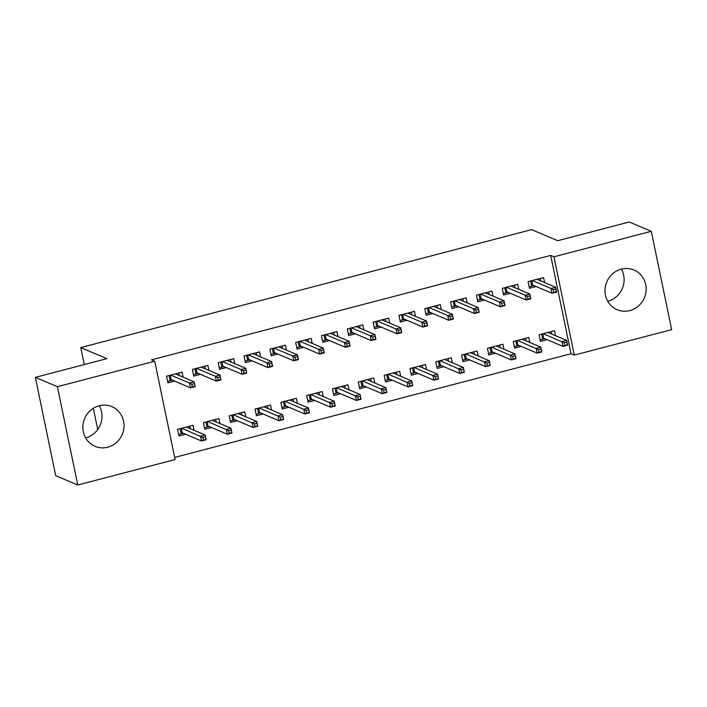 <?xml version="1.0" encoding="UTF-8"?>
<svg xmlns="http://www.w3.org/2000/svg" width="707" height="707" viewBox="0 0 707 707"><rect width="100%" height="100%" fill="white"/><g stroke="black" fill="none" stroke-linecap="round" stroke-linejoin="round"><path stroke-width="1.06" d="M99.254 405.721A21.555 20.415 -67 0 1 85.715 437.863A21.555 20.415 -67 0 1 85.635 437.88M99.166 405.738A21.555 20.415 -67 0 1 111.865 406.613A21.555 20.415 -67 0 1 123.937 427.885A21.555 20.415 -67 0 1 107.756 447.195A21.555 20.415 -67 0 1 95.056 446.311A21.555 20.415 -67 0 1 82.984 425.048A21.555 20.415 -67 0 1 99.166 405.738M621.365 269.12A21.555 20.415 -67 0 1 607.834 301.262A21.555 20.415 -67 0 1 607.746 301.279M621.285 269.137A21.555 20.415 -67 0 1 633.985 270.021A21.555 20.415 -67 0 1 646.057 291.284A21.555 20.415 -67 0 1 629.866 310.594A21.555 20.415 -67 0 1 617.176 309.719A21.555 20.415 -67 0 1 605.095 288.456A21.555 20.415 -67 0 1 621.285 269.137M174.656 457.42L571.035 353.721L574.305 355.108L553.943 256.791L651.288 231.322L671.65 329.639L574.305 355.108M175.097 459.55L77.752 485.011L57.391 386.694L154.736 361.233L175.097 459.55M57.391 386.694L35.35 377.361L55.712 475.678L77.752 485.011M35.35 377.361L106.872 358.652L80.757 347.588L84.274 364.565M93.324 408.275L97.725 429.529M80.757 347.588L531.602 229.634L557.726 240.698L629.248 221.989L651.288 231.322M219.921 423.546L218.887 418.544L203.395 422.592L204.765 429.237L211.428 427.496M208.919 370.397L207.876 365.395L192.384 369.452L193.762 376.097L200.426 374.348M271.568 410.033L270.525 405.031L255.033 409.088L256.411 415.725L263.075 413.984M260.556 356.885L259.522 351.883L244.03 355.939L245.409 362.585L252.063 360.844M323.205 396.521L322.171 391.519L306.679 395.575L308.058 402.212L314.712 400.471M312.202 343.381L311.168 338.379L295.676 342.427L297.046 349.072L303.71 347.331M374.851 383.008L373.817 378.006L358.325 382.063L359.695 388.709L366.359 386.959M363.849 329.869L362.815 324.867L347.314 328.914L348.692 335.56L355.356 333.819M426.498 369.496L425.464 364.494L409.963 368.55L411.341 375.196L418.005 373.455M415.486 316.356L414.452 311.354L398.96 315.402L400.339 322.047L406.993 320.306M478.135 355.992L477.101 350.99L461.609 355.038L462.988 361.684L469.642 359.943M467.133 302.843L466.099 297.841L450.606 301.898L451.976 308.535L458.64 306.794M529.782 342.48L528.748 337.478L513.255 341.525L514.625 348.171L521.289 346.43M518.779 289.331L517.745 284.329L502.244 288.385L503.623 295.022L510.286 293.281M571.035 353.721L550.673 255.404L151.475 359.845L154.736 361.233M544.602 282.579L543.559 277.577L528.067 281.625L529.446 288.27L536.109 286.529M555.605 335.719L554.571 330.717L539.079 334.773L540.448 341.419L547.112 339.669M492.956 296.092L491.922 291.09L476.43 295.137L477.799 301.783L484.463 300.042M503.958 349.231L502.924 344.229L487.432 348.286L488.811 354.923L495.466 353.182M441.309 309.595L440.275 304.593L424.783 308.65L426.162 315.295L432.817 313.555M452.321 362.744L451.278 357.742L435.786 361.798L437.165 368.435L443.828 366.694M389.672 323.108L388.629 318.106L373.137 322.162L374.516 328.808L381.179 327.058M400.675 376.257L399.641 371.255L384.148 375.302L385.518 381.948L392.182 380.207M338.026 336.62L336.992 331.618L321.499 335.675L322.869 342.312L329.533 340.571M349.028 389.769L347.994 384.767L332.502 388.815L333.881 395.46L340.535 393.719M286.379 350.133L285.345 345.131L269.853 349.187L271.232 355.824L277.886 354.083M297.391 403.273L296.348 398.271L280.856 402.327L282.234 408.973L288.898 407.232M234.742 363.645L233.699 358.643L218.207 362.691L219.585 369.337L226.249 367.596M245.744 416.785L244.71 411.783L229.218 415.84L230.588 422.486L237.252 420.736M183.095 377.158L182.061 372.156L166.569 376.204L167.939 382.849L174.602 381.108M194.098 430.298L193.064 425.296L177.572 429.352L178.951 435.989L185.605 434.248M550.673 255.404L553.943 256.791M540.837 280.988L540.307 278.425M529.136 286.795L531.691 286.132L530.621 280.962M531.779 280.661L532.689 285.08L531.691 286.132L533.838 285.566M553.316 289.72L553.873 292.371L556.453 291.699L555.905 289.039L553.316 289.72L551.009 288.474L555.658 287.263L556.648 292.044L551.999 293.255L551.009 288.474L532.256 280.538M553.873 292.371L551.999 293.255L532.689 285.08M555.905 289.039L555.658 287.263L536.905 279.318M551.31 331.574L551.84 334.128M544.841 338.715L540.148 339.943M542.782 333.801L543.701 338.229L542.702 339.272L541.633 334.102M566.908 342.188L564.327 342.86L564.875 345.52L567.456 344.839L566.661 340.403L567.65 345.184L563.002 346.403L562.012 341.622L566.661 340.403L547.907 332.458M564.327 342.86L543.259 333.677M564.875 345.52L563.002 346.403L543.701 338.229M515.014 287.74L514.484 285.186M503.322 293.555L505.876 292.884L504.807 287.714M505.956 287.413L506.866 291.841L505.876 292.884L508.015 292.327M527.502 296.472L528.049 299.132L530.63 298.451L530.082 295.8L527.502 296.472L525.186 295.234L529.835 294.015L530.824 298.796L526.176 300.015L525.186 295.234L506.433 287.289M528.049 299.132L526.176 300.015L506.866 291.841M530.082 295.8L529.835 294.015L511.081 286.07M489.191 294.492L488.661 291.938M477.499 300.307L480.053 299.635L478.984 294.474M480.133 294.174L481.052 298.593L480.053 299.635L482.192 299.079M501.678 303.232L502.226 305.884L504.807 305.212L504.259 302.552L501.678 303.232L499.363 301.986L504.011 300.767L505.001 305.557L500.353 306.767L499.363 301.986L480.61 294.041M502.226 305.884L500.353 306.767L481.052 298.593M504.259 302.552L504.011 300.767L485.258 292.831M525.495 338.326L526.026 340.88M519.018 345.467L514.325 346.695M516.958 340.562L517.878 344.981L516.879 346.023L515.81 340.862M541.085 348.94L538.504 349.62L539.052 352.272L541.633 351.6L540.837 347.155L541.827 351.945L537.179 353.155L536.189 348.374L540.837 347.155L522.084 339.219M538.504 349.62L517.436 340.429M539.052 352.272L537.179 353.155L517.878 344.981M499.672 345.078L500.203 347.641M493.203 352.219L488.502 353.456M491.135 347.314L492.054 351.741L491.056 352.784L489.986 347.614M515.262 355.701L512.681 356.372L513.229 359.032L515.818 358.352L515.014 353.915L516.004 358.696L511.355 359.916L510.366 355.135L515.014 353.915L496.261 345.97M512.681 356.372L491.612 347.19M513.229 359.032L511.355 359.916L492.054 351.741M463.368 301.253L462.846 298.69M451.676 307.059L454.23 306.396L453.16 301.226M454.309 300.926L455.228 305.353L454.23 306.396L456.368 305.831M475.855 309.984L476.403 312.644L478.984 311.964L478.436 309.312L475.855 309.984L473.54 308.738L478.188 307.527L479.178 312.308L474.53 313.528L473.54 308.738L454.787 300.802M476.403 312.644L474.53 313.528L455.228 305.353M478.436 309.312L478.188 307.527L459.435 299.582M437.553 308.005L437.023 305.451M425.853 313.82L428.407 313.148L427.337 307.978M428.486 307.678L429.405 312.105L428.407 313.148L430.554 312.591M450.032 316.736L450.58 319.396L453.169 318.724L452.613 316.064L450.032 316.736L447.717 315.499L452.365 314.279L453.355 319.06L448.706 320.28L447.717 315.499L428.963 307.554M450.58 319.396L448.706 320.28L429.405 312.105M452.613 316.064L452.365 314.279L433.612 306.343M473.849 351.839L474.379 354.393M467.38 358.979L462.678 360.208M465.312 354.066L466.231 358.493L465.233 359.536L464.163 354.375M489.438 362.452L486.858 363.124L487.415 365.784L489.995 365.112L489.191 360.667L490.181 365.457L485.541 366.668L484.542 361.887L489.191 360.667L470.438 352.731M486.858 363.124L465.798 353.942M487.415 365.784L485.541 366.668L466.231 358.493M448.026 358.59L448.556 361.153M441.557 365.731L436.855 366.96M439.498 360.826L440.408 365.245L439.409 366.297L438.34 361.127M463.624 369.204L461.035 369.885L461.591 372.545L464.172 371.864L463.377 367.428L464.366 372.209L459.718 373.429L458.728 368.639L463.377 367.428L444.623 359.483M461.035 369.885L439.975 360.703M461.591 372.545L459.718 373.429L440.408 365.245M411.73 314.765L411.2 312.202M400.029 320.571L402.583 319.909L401.514 314.739M402.663 314.438L403.582 318.857L402.583 319.909L404.731 319.343M424.209 323.497L424.766 326.148L427.346 325.476L426.789 322.816L424.209 323.497L421.893 322.251L426.542 321.04L427.532 325.821L422.883 327.032L421.893 322.251L403.149 314.315M424.766 326.148L422.883 327.032L403.582 318.857M426.789 322.816L426.542 321.04L407.789 313.095M422.203 365.351L422.733 367.905M415.734 372.492L411.041 373.72M413.675 367.578L414.585 372.006L413.595 373.049L412.526 367.879M437.801 375.965L435.22 376.637L435.768 379.297L438.349 378.625L437.553 374.18L438.543 378.961L433.895 380.18L432.905 375.399L437.553 374.18L418.8 366.244M435.22 376.637L414.152 367.454M435.768 379.297L433.895 380.18L414.585 372.006M385.907 321.517L385.377 318.963M374.206 327.332L376.76 326.661L375.691 321.491M376.849 321.19L377.759 325.618L376.76 326.661L378.908 326.104M398.386 330.249L398.942 332.909L401.523 332.228L400.975 329.577L398.386 330.249L396.079 329.011L400.728 327.792L401.717 332.573L397.069 333.792L396.079 329.011L377.326 321.066M398.942 332.909L397.069 333.792L377.759 325.618M400.975 329.577L400.728 327.792L381.974 319.847M396.38 372.103L396.91 374.666M389.911 379.244L385.218 380.472M387.851 374.339L388.77 378.758L387.772 379.809L386.702 374.639M411.978 382.717L409.397 383.397L409.945 386.049L412.526 385.377L411.73 380.94L412.72 385.722L408.072 386.932L407.082 382.151L411.73 380.94L392.977 372.996M409.397 383.397L388.329 374.215M409.945 386.049L408.072 386.932L388.77 378.758M360.084 328.269L359.554 325.715M348.392 334.084L350.946 333.412L349.877 328.251M351.026 327.951L351.936 332.37L350.946 333.412L353.085 332.856M372.571 337.009L373.119 339.66L375.7 338.989L375.152 336.329L372.571 337.009L370.256 335.763L374.904 334.544L375.894 339.333L371.246 340.544L370.256 335.763L351.503 327.818M373.119 339.66L371.246 340.544L351.936 332.37M375.152 336.329L374.904 334.544L356.151 326.607M370.565 378.864L371.087 381.418M364.087 386.004L359.395 387.233M362.028 381.091L362.947 385.518L361.949 386.561L360.879 381.391M386.155 389.477L383.574 390.149L384.122 392.809L386.702 392.129L385.907 387.692L386.897 392.473L382.248 393.693L381.259 388.912L385.907 387.692L367.154 379.747M383.574 390.149L362.505 380.967M384.122 392.809L382.248 393.693L362.947 385.518M334.261 335.03L333.731 332.467M322.569 340.845L325.123 340.173L324.053 335.003M325.202 334.703L326.121 339.13L325.123 340.173L327.261 339.616M346.748 343.761L347.296 346.421L349.877 345.741L349.329 343.089L346.748 343.761L344.433 342.524L349.081 341.304L350.071 346.085L345.423 347.305L344.433 342.524L325.68 334.579M347.296 346.421L345.423 347.305L326.121 339.13M349.329 343.089L349.081 341.304L330.328 333.359M344.742 385.615L345.272 388.17M338.273 392.756L333.571 393.985M336.205 387.851L337.124 392.27L336.125 393.313L335.056 388.152M360.331 396.229L357.751 396.91L358.299 399.561L360.888 398.889L360.084 394.444L361.074 399.234L356.425 400.445L355.435 395.664L360.084 394.444L341.331 386.508M357.751 396.91L336.682 387.719M358.299 399.561L356.425 400.445L337.124 392.27M308.438 341.781L307.916 339.227M296.746 347.597L299.3 346.925L298.23 341.764M299.379 341.454L300.298 345.882L299.3 346.925L301.438 346.368M320.925 350.513L321.473 353.173L324.053 352.501L323.506 349.841L320.925 350.513L318.61 349.276L323.258 348.056L324.248 352.846L319.599 354.057L318.61 349.276L299.856 341.331M321.473 353.173L319.599 354.057L300.298 345.882M323.506 349.841L323.258 348.056L304.505 340.12M318.919 392.367L319.449 394.93M312.45 399.508L307.748 400.745M310.382 394.603L311.301 399.031L310.302 400.074L309.233 394.904M334.508 402.99L331.928 403.662L332.484 406.322L335.065 405.641L334.261 401.205L335.251 405.986L330.602 407.205L329.612 402.416L334.261 401.205L315.508 393.26M331.928 403.662L310.868 394.479M332.484 406.322L330.602 407.205L311.301 399.031M282.623 348.542L282.093 345.979M270.922 354.348L273.476 353.686L272.407 348.516M273.556 348.215L274.475 352.634L273.476 353.686L275.615 353.12M295.102 357.274L295.65 359.934L298.239 359.253L297.682 356.593L295.102 357.274L292.786 356.028L297.435 354.817L298.425 359.598L293.776 360.817L292.786 356.028L274.033 348.091M295.65 359.934L293.776 360.817L274.475 352.634M297.682 356.593L297.435 354.817L278.682 346.872M293.096 399.128L293.626 401.682M286.627 406.269L281.925 407.497M284.567 401.355L285.478 405.783L284.479 406.825L283.41 401.656M308.694 409.742L306.104 410.413L306.661 413.074L309.242 412.402L308.438 407.957L309.436 412.738L304.788 413.957L303.798 409.176L308.438 407.957L289.693 400.021M306.104 410.413L285.045 401.231M306.661 413.074L304.788 413.957L285.478 405.783M256.8 355.294L256.27 352.74M245.099 361.109L247.653 360.437L246.584 355.268M247.733 354.967L248.652 359.395L247.653 360.437L249.801 359.881M269.279 364.025L269.835 366.686L272.416 366.014L271.859 363.354L269.279 364.025L266.963 362.788L271.612 361.569L272.602 366.35L267.953 367.569L266.963 362.788L248.219 354.843M269.835 366.686L267.953 367.569L248.652 359.395M271.859 363.354L271.612 361.569L252.859 353.633M267.273 405.88L267.803 408.443M260.803 413.021L256.102 414.249M258.744 408.116L259.655 412.535L258.665 413.586L257.587 408.416M282.871 416.494L280.29 417.174L280.838 419.834L283.419 419.154L282.623 414.717L283.613 419.498L278.965 420.718L277.975 415.928L282.623 414.717L263.87 406.772M280.29 417.174L259.222 407.992M280.838 419.834L278.965 420.718L259.655 412.535M230.977 362.055L230.447 359.492M219.276 367.861L221.83 367.198L220.761 362.028M221.918 361.728L222.829 366.146L221.83 367.198L223.978 366.633M243.455 370.786L244.012 373.437L246.593 372.766L246.045 370.106L243.455 370.786L241.149 369.54L245.789 368.329L246.787 373.11L242.139 374.321L241.149 369.54L222.396 361.604M244.012 373.437L242.139 374.321L222.829 366.146M246.045 370.106L245.789 368.329L227.044 360.384M241.449 412.641L241.98 415.195M234.98 419.781L230.288 421.01M232.921 414.868L233.84 419.295L232.842 420.338L231.772 415.168M257.048 423.254L254.467 423.926L255.015 426.586L257.595 425.906L256.8 421.469L257.79 426.25L253.141 427.47L252.152 422.689L256.8 421.469L238.047 413.524M254.467 423.926L233.398 414.744M255.015 426.586L253.141 427.47L233.84 419.295M205.154 368.807L204.623 366.253M193.453 374.622L196.016 373.95L194.938 368.78M196.095 368.48L197.006 372.907L196.016 373.95L198.154 373.393M217.641 377.538L218.189 380.198L220.77 379.518L220.222 376.866L217.641 377.538L215.326 376.301L219.974 375.081L220.964 379.862L216.315 381.082L215.326 376.301L196.573 368.356M218.189 380.198L216.315 381.082L197.006 372.907M220.222 376.866L219.974 375.081L201.221 367.136M215.635 419.392L216.156 421.955M209.157 426.533L204.464 427.762M207.098 421.628L208.017 426.047L207.018 427.099L205.949 421.929M231.224 430.006L228.644 430.687L229.192 433.338L231.772 432.666L230.977 428.23L231.967 433.011L227.318 434.222L226.328 429.441L230.977 428.23L212.224 420.285M228.644 430.687L207.575 421.505M229.192 433.338L227.318 434.222L208.017 426.047M179.331 375.558L178.8 373.004M167.639 381.373L170.193 380.702L169.123 375.541M170.272 375.24L171.191 379.659L170.193 380.702L172.331 380.145M191.818 384.299L192.366 386.95L194.946 386.278L194.398 383.618L191.818 384.299L189.503 383.053L194.151 381.833L195.141 386.623L190.492 387.834L189.503 383.053L170.749 375.108M192.366 386.95L190.492 387.834L171.191 379.659M194.398 383.618L194.151 381.833L175.398 373.897M189.812 426.153L190.342 428.707M183.334 433.294L178.641 434.522M181.275 428.38L182.194 432.808L181.195 433.851L180.126 428.681M205.401 436.767L202.821 437.439L203.369 440.099L205.958 439.418L205.154 434.982L206.144 439.763L201.495 440.982L200.505 436.201L205.154 434.982L186.401 427.037M202.821 437.439L181.752 428.256M203.369 440.099L201.495 440.982L182.194 432.808"/></g></svg>
